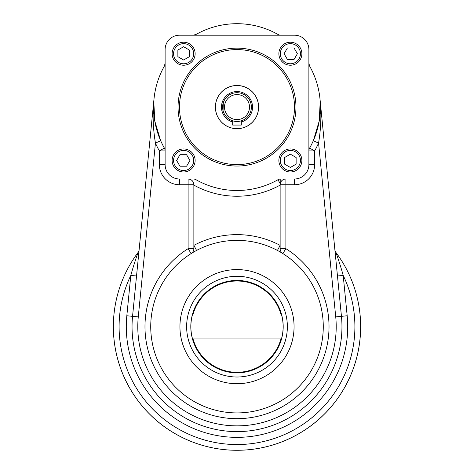 <?xml version="1.0" encoding="UTF-8"?>
<svg xmlns="http://www.w3.org/2000/svg" width="474" height="474" viewBox="0 0 474 474"><rect width="100%" height="100%" fill="white"/><g stroke="black" fill="none" stroke-linecap="round" stroke-linejoin="round"><path stroke-width="0.71" d="M347.175 315.773A110.715 110.715 0 0 1 237 437.36A110.715 110.715 0 0 1 126.825 315.773L130.806 275.43C132.839 267.834 136.275 257.447 138.011 252.547A5.753 5.753 0 0 0 139.131 249.668L138.888 250.841L139.131 249.668A5.753 5.753 0 0 1 138.011 252.547L138.758 251.202L138.011 252.547C136.275 257.447 132.839 267.834 130.806 275.43L136.53 275.992L130.806 275.43A117.902 117.902 0 0 0 237 444.547A117.902 117.902 0 0 0 343.194 275.43L347.175 315.773A110.715 110.715 0 0 1 237 437.36A110.715 110.715 0 0 1 126.825 315.773L130.806 275.43A117.902 117.902 0 0 0 237 444.547A117.902 117.902 0 0 0 343.194 275.43L347.175 315.773L335.728 316.905A99.208 99.208 0 0 1 237 425.859A99.208 99.208 0 0 1 138.272 316.905L155.431 143.053C152.954 128.235 152.48 113.517 154.009 98.9L154.009 98.9C152.48 113.517 152.954 128.235 155.431 143.053L160.692 140.737L155.431 143.053A89.148 89.148 0 0 0 159.359 150.892A89.148 89.148 0 0 1 155.431 143.053L138.272 316.905L132.548 316.336L154.009 98.9L132.548 316.336L138.272 316.905A99.208 99.208 0 0 0 237 425.859A99.208 99.208 0 0 0 335.728 316.905L318.569 143.053C321.046 128.235 321.52 113.517 319.991 98.9L341.452 316.336A104.961 104.961 0 0 1 237 431.607A104.961 104.961 0 0 1 132.548 316.336L126.825 315.773L132.548 316.336A104.961 104.961 0 0 0 237 431.607A104.961 104.961 0 0 0 341.452 316.336L335.728 316.905L318.569 143.053C321.046 128.235 321.52 113.517 319.991 98.9L341.452 316.336L347.175 315.773M309.587 66.04L308.888 63.291A5.753 5.753 0 0 0 309.635 66.117A83.394 83.394 0 0 1 309.635 148.066A5.753 5.753 0 0 0 308.888 150.892A5.753 5.753 0 0 1 309.635 148.066A83.394 83.394 0 0 0 309.635 66.117L308.888 63.291A5.753 5.753 0 0 0 309.635 66.117L308.888 63.291L308.888 49.58A14.38 14.38 0 0 0 294.514 35.2L280.798 35.2A5.753 5.753 0 0 1 277.977 34.46A83.394 83.394 0 0 0 196.023 34.46L193.202 35.2A5.753 5.753 0 0 0 196.023 34.46A5.753 5.753 0 0 1 193.202 35.2L179.486 35.2A14.38 14.38 0 0 0 165.112 49.58L165.112 63.291L164.365 66.117A5.753 5.753 0 0 0 165.112 63.291L164.365 66.117A83.394 83.394 0 0 0 164.365 148.066A5.753 5.753 0 0 1 165.112 150.892A5.753 5.753 0 0 0 164.365 148.066A5.753 5.753 0 0 1 165.112 150.892L165.112 164.608A14.38 14.38 0 0 0 179.486 178.982L193.202 178.982A5.753 5.753 0 0 1 196.023 179.729A83.394 83.394 0 0 0 277.977 179.729A5.753 5.753 0 0 1 280.798 178.982A5.753 5.753 0 0 0 277.977 179.729A5.753 5.753 0 0 1 280.798 178.982L294.514 178.982L294.514 184.736L285.887 184.736L285.887 248.684L280.134 248.684C280.199 250.776 281.094 252.399 282.83 253.56L285.887 248.684L280.134 248.684C280.199 250.776 281.094 252.399 282.83 253.56L285.887 248.684A92.021 92.021 0 0 1 306.767 386.648A92.021 92.021 0 0 1 167.233 386.648A92.021 92.021 0 0 1 188.113 248.684L191.17 253.56C192.906 252.399 193.801 250.776 193.866 248.684L188.113 248.684L191.17 253.56C192.906 252.399 193.801 250.776 193.866 248.684L188.113 248.684L188.113 184.736L179.486 184.736L179.486 178.982L193.202 178.982A5.753 5.753 0 0 1 196.023 179.729A83.394 83.394 0 0 0 277.977 179.729A5.753 5.753 0 0 1 280.798 178.982L294.514 178.982L285.887 178.982L285.887 248.684A92.021 92.021 0 0 1 306.767 386.648A92.021 92.021 0 0 1 167.233 386.648A92.021 92.021 0 0 1 188.113 248.684L188.113 178.982L179.486 178.982L294.514 178.982L294.514 184.736L285.887 184.736L285.887 178.982C283.63 179.071 281.929 180.09 280.798 182.052L280.798 178.982L280.798 182.052L280.223 183.716L277.977 179.729L280.223 183.716L280.134 185.109A89.148 89.148 0 0 1 193.866 185.109L193.866 184.736C193.528 181.246 191.614 179.332 188.113 178.982L285.887 178.982C283.63 179.071 281.929 180.09 280.798 182.052L280.223 183.716A5.753 5.753 0 0 0 280.134 184.736L285.887 184.736L280.134 184.736L280.134 245.366L277.438 250.444L280.134 245.366A92.021 92.021 0 0 0 193.866 245.366L196.562 250.444L193.866 245.366L193.866 248.684L193.866 185.109A89.148 89.148 0 0 0 280.134 185.109L280.134 245.366A92.021 92.021 0 0 0 193.866 245.366L193.866 184.736A5.753 5.753 0 0 0 192.906 181.554A5.753 5.753 0 0 1 193.866 184.736L188.113 184.736L188.113 178.982C191.614 179.332 193.528 181.246 193.866 184.736L179.486 184.736A20.127 20.127 0 0 1 159.359 164.608L165.112 164.608A14.38 14.38 0 0 0 179.486 178.982L294.514 178.982A14.38 14.38 0 0 0 308.888 164.608L308.888 150.892L314.641 150.892L314.641 164.608A20.127 20.127 0 0 1 294.514 184.736A20.127 20.127 0 0 0 314.641 164.608L308.888 164.608L314.641 164.608L314.641 150.892L309.635 148.066A5.753 5.753 0 0 0 308.888 150.892L308.888 164.608L308.888 150.892L314.641 150.892A89.148 89.148 0 0 0 318.569 143.053A89.148 89.148 0 0 1 314.641 150.892L309.635 148.066A5.753 5.753 0 0 0 308.888 150.892L308.888 49.58A14.38 14.38 0 0 0 294.514 35.2L280.798 35.2A5.753 5.753 0 0 1 277.977 34.46L279.079 35.094M334.869 249.668L335.112 250.841L334.869 249.668A5.753 5.753 0 0 0 335.989 252.547C337.755 257.542 341.156 267.816 343.194 275.43L337.47 275.992L343.194 275.43C341.156 267.816 337.755 257.542 335.989 252.547A5.753 5.753 0 0 1 334.869 249.668M335.242 251.202L335.989 252.547A123.655 123.655 0 0 1 153.825 418.145A123.655 123.655 0 0 1 138.011 252.547A123.655 123.655 0 0 0 320.175 418.145A123.655 123.655 0 0 0 335.989 252.547L335.242 251.202M313.308 140.737A83.394 83.394 0 0 0 320.205 101.448A83.394 83.394 0 0 1 313.308 140.737L318.569 143.053L313.308 140.737L319.221 121.036L320.205 101.448L319.221 121.036L313.308 140.737M193.202 35.2L179.486 35.2A14.38 14.38 0 0 0 165.112 49.58L165.112 63.291A5.753 5.753 0 0 1 164.365 66.117A83.394 83.394 0 0 0 164.365 148.066L159.359 150.892L165.112 150.892A5.753 5.753 0 0 0 164.365 148.066L159.359 150.892L159.359 164.608L165.112 164.608L165.112 150.892L159.359 150.892L159.359 164.608A20.127 20.127 0 0 0 179.486 184.736L179.486 178.982M308.888 52.478L308.888 49.58L308.888 52.478M195.703 179.557L196.023 179.729L195.703 179.557M280.223 183.716A5.753 5.753 0 0 0 280.134 184.736L280.223 183.716M192.195 180.683A5.753 5.753 0 0 0 190.311 179.421A5.753 5.753 0 0 1 192.195 180.683M282.35 253.264L281.829 252.938L282.362 253.264M281.123 252.518L280.318 252.044L281.123 252.518M279.399 251.516L278.925 251.25L279.399 251.516M278.434 250.983L277.942 250.71L278.434 250.983M280.134 248.684L280.134 245.366L280.134 248.684M195.561 250.983L194.832 251.386M193.682 252.044L192.877 252.518L193.682 252.044M192.171 252.938L191.638 253.27L192.171 252.938M191.17 253.56A86.268 86.268 0 0 1 315.589 362.237A86.268 86.268 0 0 1 166.889 376.913A86.268 86.268 0 0 1 228.527 240.798A86.268 86.268 0 0 1 320.116 349.771A86.268 86.268 0 0 1 185.411 395.79A86.268 86.268 0 0 1 191.17 253.56L191.466 253.377M160.692 140.737L154.779 121.036L153.795 101.448L154.779 121.036L160.692 140.737M308.888 63.291L308.888 49.58M277.977 34.46L277.977 34.46A83.394 83.394 0 0 0 196.023 34.46L195.946 34.507M192.799 338.063A45.652 45.652 0 0 0 281.201 338.063L281.692 338.063A46.126 46.126 0 0 0 281.692 315.234L281.201 315.234A45.652 45.652 0 0 0 192.799 315.234L192.308 315.234A46.126 46.126 0 0 0 192.308 338.063L281.201 338.063A45.652 45.652 0 0 1 192.799 338.063L281.692 338.063A46.126 46.126 0 0 0 281.692 315.234L281.201 315.234A45.652 45.652 0 0 0 192.799 315.234L192.308 315.234A46.126 46.126 0 0 0 192.308 338.063L192.799 338.063M237 280.454A46.197 46.197 0 0 1 277.006 349.747A46.197 46.197 0 0 1 196.994 349.747A46.197 46.197 0 0 1 237 280.454A46.197 46.197 0 0 1 277.006 349.747A46.197 46.197 0 0 1 196.994 349.747A46.197 46.197 0 0 1 237 280.454M237 276.289A50.357 50.357 0 0 1 280.614 351.827A50.357 50.357 0 0 1 193.386 351.827A50.357 50.357 0 0 1 237 276.289A50.357 50.357 0 0 1 280.614 351.827A50.357 50.357 0 0 1 193.386 351.827A50.357 50.357 0 0 1 237 276.289M237 269.582A57.064 57.064 0 0 0 179.936 326.645A57.064 57.064 0 0 0 237 383.709A57.064 57.064 0 0 0 294.064 326.645A57.064 57.064 0 0 0 237 269.582M237 383.709A57.064 57.064 0 0 0 286.42 298.116A57.064 57.064 0 0 0 187.58 298.116A57.064 57.064 0 0 0 237 383.709M290.378 148.966A11.5 11.5 0 0 0 278.872 160.467A11.5 11.5 0 0 0 290.378 171.973A11.5 11.5 0 0 0 301.879 160.467A11.5 11.5 0 0 0 290.378 148.966M296.126 164.14L290.378 167.464L284.625 164.14L284.625 157.498L290.378 154.18L296.126 157.498L296.126 164.14L290.378 167.464L284.625 164.14L284.625 157.498L290.378 154.18L296.126 157.498L296.126 164.14L290.378 167.464L284.625 164.14L284.625 157.498L290.378 154.18L296.126 157.498L296.126 164.14L290.378 167.464L284.625 164.14L284.625 157.498L290.378 154.18L296.126 157.498L296.126 164.14M290.378 171.973A11.5 11.5 0 0 0 300.338 154.72A11.5 11.5 0 0 0 280.412 154.72A11.5 11.5 0 0 0 290.378 171.973M290.378 170.533A10.067 10.067 0 0 0 299.094 155.436A10.067 10.067 0 0 0 281.663 155.436A10.067 10.067 0 0 0 290.378 170.533A10.067 10.067 0 0 0 299.094 155.436A10.067 10.067 0 0 0 281.663 155.436A10.067 10.067 0 0 0 290.378 170.533M195.128 160.467A11.5 11.5 0 0 0 183.622 148.966A11.5 11.5 0 0 0 172.121 160.467A11.5 11.5 0 0 0 183.622 171.973A11.5 11.5 0 0 0 195.128 160.467M179.954 166.22L176.63 160.467L179.954 154.72L186.59 154.72L189.914 160.467L186.59 166.22L179.954 166.22L176.63 160.467L179.954 154.72L186.59 154.72L189.914 160.467L186.59 166.22L179.954 166.22L176.63 160.467L179.954 154.72L186.59 154.72L189.914 160.467L186.59 166.22L179.954 166.22L176.63 160.467L179.954 154.72L186.59 154.72L189.914 160.467L186.59 166.22L179.954 166.22M172.121 160.467A11.5 11.5 0 0 0 189.375 170.433A11.5 11.5 0 0 0 189.375 150.507A11.5 11.5 0 0 0 172.121 160.467M173.561 160.467A10.067 10.067 0 0 0 188.658 169.188A10.067 10.067 0 0 0 188.658 151.751A10.067 10.067 0 0 0 173.561 160.467A10.067 10.067 0 0 0 188.658 169.188A10.067 10.067 0 0 0 188.658 151.751A10.067 10.067 0 0 0 173.561 160.467M183.622 65.222A11.5 11.5 0 0 0 195.128 53.716A11.5 11.5 0 0 0 183.622 42.216A11.5 11.5 0 0 0 172.121 53.716A11.5 11.5 0 0 0 183.622 65.222M177.874 50.043L183.622 46.725L189.375 50.043L189.375 56.684L183.622 60.008L177.874 56.684L177.874 50.043L183.622 46.725L189.375 50.043L189.375 56.684L183.622 60.008L177.874 56.684L177.874 50.043L183.622 46.725L189.375 50.043L189.375 56.684L183.622 60.008L177.874 56.684L177.874 50.043L183.622 46.725L189.375 50.043L189.375 56.684L183.622 60.008L177.874 56.684L177.874 50.043M183.622 42.216A11.5 11.5 0 0 0 173.662 59.469A11.5 11.5 0 0 0 193.588 59.469A11.5 11.5 0 0 0 183.622 42.216M183.622 43.649A10.067 10.067 0 0 0 174.906 58.752A10.067 10.067 0 0 0 192.337 58.752A10.067 10.067 0 0 0 183.622 43.649A10.067 10.067 0 0 0 174.906 58.752A10.067 10.067 0 0 0 192.337 58.752A10.067 10.067 0 0 0 183.622 43.649M278.872 53.716A11.5 11.5 0 0 0 290.378 65.222A11.5 11.5 0 0 0 301.879 53.716A11.5 11.5 0 0 0 290.378 42.216A11.5 11.5 0 0 0 278.872 53.716M294.046 47.969L297.37 53.716L294.046 59.469L287.41 59.469L284.086 53.716L287.41 47.969L294.046 47.969L297.37 53.716L294.046 59.469L287.41 59.469L284.086 53.716L287.41 47.969L294.046 47.969L297.37 53.716L294.046 59.469L287.41 59.469L284.086 53.716L287.41 47.969L294.046 47.969L297.37 53.716L294.046 59.469L287.41 59.469L284.086 53.716L287.41 47.969L294.046 47.969M301.879 53.716A11.5 11.5 0 0 0 284.625 43.756A11.5 11.5 0 0 0 284.625 63.676A11.5 11.5 0 0 0 301.879 53.716M300.439 53.716A10.067 10.067 0 0 0 285.342 45A10.067 10.067 0 0 0 285.342 62.432A10.067 10.067 0 0 0 300.439 53.716A10.067 10.067 0 0 0 285.342 45A10.067 10.067 0 0 0 285.342 62.432A10.067 10.067 0 0 0 300.439 53.716M178.052 107.094A58.948 58.948 0 0 0 266.477 158.144A58.948 58.948 0 0 0 266.477 56.039A58.948 58.948 0 0 0 178.052 107.094A58.948 58.948 0 0 0 266.477 158.144A58.948 58.948 0 0 0 266.477 56.039A58.948 58.948 0 0 0 178.052 107.094M294.514 35.2L179.486 35.2M165.112 49.58L165.112 164.608M294.514 178.982A14.38 14.38 0 0 0 308.888 164.608M258.603 107.094A21.603 21.603 0 0 1 226.199 125.8A21.603 21.603 0 0 1 226.199 88.383A21.603 21.603 0 0 1 258.603 107.094M179.486 107.094A57.514 57.514 0 0 0 265.754 156.9A57.514 57.514 0 0 0 265.754 57.289A57.514 57.514 0 0 0 179.486 107.094A57.514 57.514 0 0 0 265.754 156.9A57.514 57.514 0 0 0 265.754 57.289A57.514 57.514 0 0 0 179.486 107.094M237 128.661A21.567 21.567 0 0 0 255.676 96.311A21.567 21.567 0 0 0 218.324 96.311A21.567 21.567 0 0 0 237 128.661A21.567 21.567 0 0 0 255.676 96.311A21.567 21.567 0 0 0 218.324 96.311A21.567 21.567 0 0 0 237 128.661M250.924 103.51L250.817 103.113M251.06 110.098L251.161 109.571M223.284 111.408C222.561 111.674 222.561 102.508 223.284 102.781L222.952 104.043L223.284 102.781C222.561 102.508 222.561 111.674 223.284 111.408L223.076 110.679L223.284 111.408M237 121.474A14.38 14.38 0 0 0 249.454 99.901A14.38 14.38 0 0 0 224.546 99.901A14.38 14.38 0 0 0 237 121.474A14.38 14.38 0 0 0 249.454 99.901A14.38 14.38 0 0 0 224.546 99.901A14.38 14.38 0 0 0 237 121.474M241.313 120.811L241.313 125.065L232.687 125.065L241.313 125.065L241.313 120.811L240.585 121.018M237.847 121.445L237.107 121.468M233.949 121.143L233.415 121.018M232.77 120.834L232.687 125.065L232.687 120.811M223.053 110.584L223.284 102.787L222.839 104.618M223.254 102.87L222.946 104.067L223.254 102.87M222.644 106.295L222.62 107.094L222.644 106.295M222.727 108.824L222.946 110.122M251.173 109.512L251.309 105.708M251.374 106.84L251.35 106.235M251.285 105.447L251.048 104.019M222.703 108.599L222.644 107.9M222.632 107.687L222.721 105.418M251.374 107.444L251.356 107.912M251.344 108.054L251.285 108.736M250.918 103.492L250.716 102.781M237 119.602A12.508 12.508 0 0 0 247.831 100.838A12.508 12.508 0 0 0 226.169 100.838A12.508 12.508 0 0 0 237 119.602A12.508 12.508 0 0 0 247.831 100.838A12.508 12.508 0 0 0 226.169 100.838A12.508 12.508 0 0 0 237 119.602M241.313 122.014A15.529 15.529 0 0 0 249.662 98.106A15.529 15.529 0 0 0 224.338 98.106A15.529 15.529 0 0 0 232.687 122.014A15.529 15.529 0 0 1 224.338 98.106A15.529 15.529 0 0 1 249.662 98.106A15.529 15.529 0 0 1 241.313 122.014"/></g></svg>
